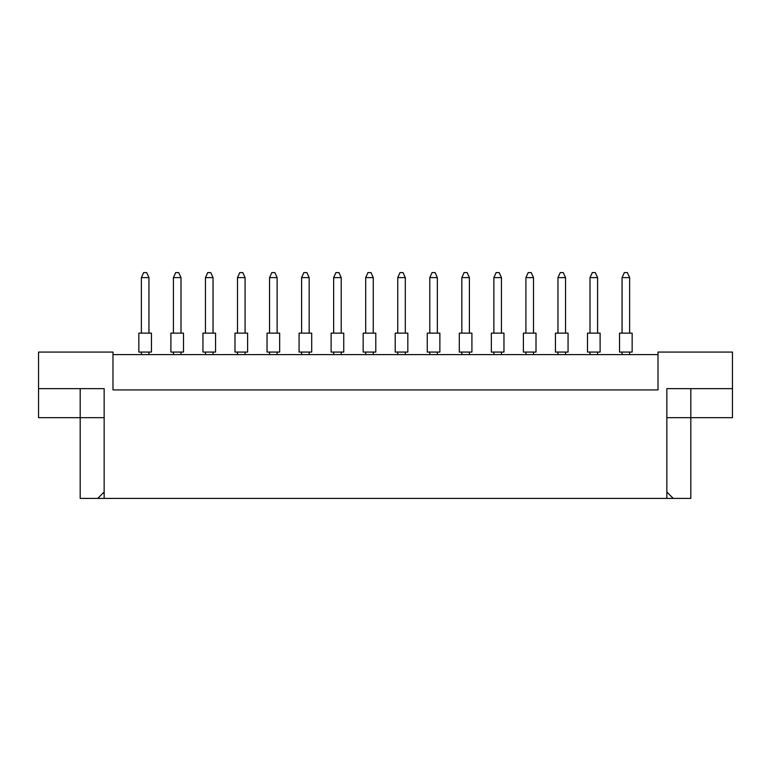 <?xml version="1.0" encoding="UTF-8"?>
<svg xmlns="http://www.w3.org/2000/svg" width="771" height="771" viewBox="0 0 771 771"><rect width="100%" height="100%" fill="white"/><g stroke="black" fill="none" stroke-linecap="round" stroke-linejoin="round"><path stroke-width="1.16" d="M658.01 354.593L112.99 354.593M666.848 492.004L673.256 498.413L666.848 498.413L666.848 388.651L732.45 388.651L732.45 352.068L658.01 352.068L658.01 389.914L112.99 389.914L112.99 352.068L38.55 352.068L38.55 388.651L104.152 388.651L104.152 498.413L97.744 498.413L104.152 492.004M666.848 498.413L104.152 498.413M666.848 417.67L690.816 417.67L690.816 498.413L673.256 498.413M38.55 388.651L38.55 417.67L104.152 417.67M80.184 388.651L80.184 498.413L97.744 498.413M690.816 388.651L690.816 417.67L732.45 417.67L732.45 388.651M619.537 333.139L632.153 333.139L632.153 352.068L619.537 352.068L619.537 333.139M629.628 333.139L629.628 277.627L622.052 277.627L622.052 333.139M622.052 277.627L624.327 272.587L627.353 272.587L629.628 277.627M622.052 352.068L622.052 354.593M629.628 354.593L629.628 352.068M587.492 333.139L600.108 333.139L600.108 352.068L587.492 352.068L587.492 333.139M597.583 333.139L597.583 277.627L590.008 277.627L590.008 333.139M590.008 277.627L592.282 272.587L595.308 272.587L597.583 277.627M590.008 352.068L590.008 354.593M597.583 354.593L597.583 352.068M555.438 333.139L568.063 333.139L568.063 352.068L555.438 352.068L555.438 333.139M565.538 333.139L565.538 277.627L557.963 277.627L557.963 333.139M557.963 277.627L560.238 272.587L563.264 272.587L565.538 277.627M557.963 352.068L557.963 354.593M565.538 354.593L565.538 352.068M491.349 333.139L503.964 333.139L503.964 352.068L491.349 352.068L491.349 333.139M501.449 333.139L501.449 277.627L493.874 277.627L493.874 333.139M493.874 277.627L496.148 272.587L499.174 272.587L501.449 277.627M493.874 352.068L493.874 354.593M501.449 354.593L501.449 352.068M427.259 333.139L439.875 333.139L439.875 352.068L427.259 352.068L427.259 333.139M437.35 333.139L437.35 277.627L429.784 277.627L429.784 333.139M429.784 277.627L432.059 272.587L435.085 272.587L437.35 277.627M429.784 352.068L429.784 354.593M437.35 354.593L437.35 352.068M363.17 333.139L375.785 333.139L375.785 352.068L363.17 352.068L363.17 333.139M373.26 333.139L373.26 277.627L365.695 277.627L365.695 333.139M365.695 277.627L367.96 272.587L370.996 272.587L373.26 277.627M365.695 352.068L365.695 354.593M373.26 354.593L373.26 352.068M523.393 333.139L536.009 333.139L536.009 352.068L523.393 352.068L523.393 333.139M533.493 333.139L533.493 277.627L525.918 277.627L525.918 333.139M525.918 277.627L528.193 272.587L531.219 272.587L533.493 277.627M525.918 352.068L525.918 354.593M533.493 354.593L533.493 352.068M459.304 333.139L471.919 333.139L471.919 352.068L459.304 352.068L459.304 333.139M469.394 333.139L469.394 277.627L461.829 277.627L461.829 333.139M461.829 277.627L464.103 272.587L467.13 272.587L469.394 277.627M461.829 352.068L461.829 354.593M469.394 354.593L469.394 352.068M395.215 333.139L407.83 333.139L407.83 352.068L395.215 352.068L395.215 333.139M405.305 333.139L405.305 277.627L397.74 277.627L397.74 333.139M397.74 277.627L400.004 272.587L403.04 272.587L405.305 277.627M397.74 352.068L397.74 354.593M405.305 354.593L405.305 352.068M331.125 333.139L343.741 333.139L343.741 352.068L331.125 352.068L331.125 333.139M341.216 333.139L341.216 277.627L333.65 277.627L333.65 333.139M333.65 277.627L335.915 272.587L338.941 272.587L341.216 277.627M333.65 352.068L333.65 354.593M341.216 354.593L341.216 352.068M299.081 333.139L311.696 333.139L311.696 352.068L299.081 352.068L299.081 333.139M309.171 333.139L309.171 277.627L301.606 277.627L301.606 333.139M301.606 277.627L303.87 272.587L306.897 272.587L309.171 277.627M301.606 352.068L301.606 354.593M309.171 354.593L309.171 352.068M234.991 333.139L247.607 333.139L247.607 352.068L234.991 352.068L234.991 333.139M245.082 333.139L245.082 277.627L237.507 277.627L237.507 333.139M237.507 277.627L239.781 272.587L242.807 272.587L245.082 277.627M237.507 352.068L237.507 354.593M245.082 354.593L245.082 352.068M170.892 333.139L183.508 333.139L183.508 352.068L170.892 352.068L170.892 333.139M180.992 333.139L180.992 277.627L173.417 277.627L173.417 333.139M173.417 277.627L175.692 272.587L178.718 272.587L180.992 277.627M173.417 352.068L173.417 354.593M180.992 354.593L180.992 352.068M267.036 333.139L279.651 333.139L279.651 352.068L267.036 352.068L267.036 333.139M277.126 333.139L277.126 277.627L269.551 277.627L269.551 333.139M269.551 277.627L271.826 272.587L274.852 272.587L277.126 277.627M269.551 352.068L269.551 354.593M277.126 354.593L277.126 352.068M202.937 333.139L215.562 333.139L215.562 352.068L202.937 352.068L202.937 333.139M213.037 333.139L213.037 277.627L205.462 277.627L205.462 333.139M205.462 277.627L207.736 272.587L210.762 272.587L213.037 277.627M205.462 352.068L205.462 354.593M213.037 354.593L213.037 352.068M138.847 333.139L151.463 333.139L151.463 352.068L138.847 352.068L138.847 333.139M148.948 333.139L148.948 277.627L141.372 277.627L141.372 333.139M141.372 277.627L143.647 272.587L146.673 272.587L148.948 277.627M141.372 352.068L141.372 354.593M148.948 354.593L148.948 352.068"/></g></svg>
